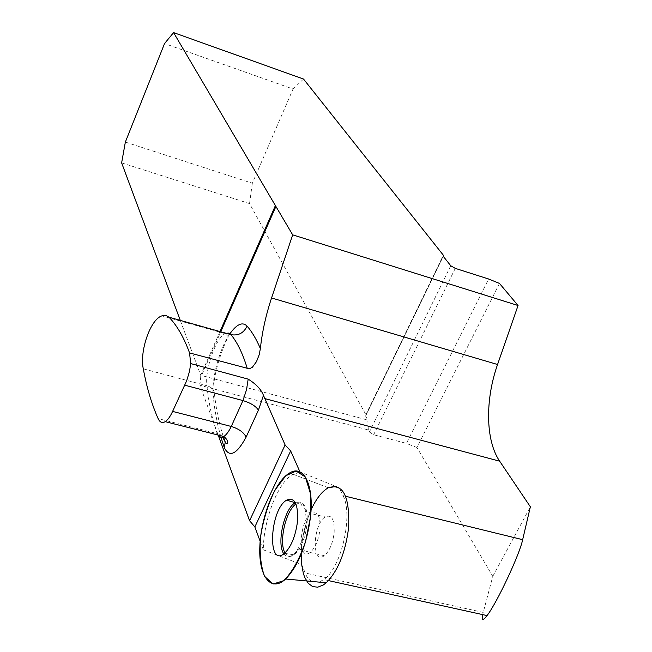 <?xml version="1.0" encoding="UTF-8"?>
<svg xmlns="http://www.w3.org/2000/svg" width="652" height="652" viewBox="0 0 652 652"><rect width="100%" height="100%" fill="white"/><g stroke="black" fill="none" stroke-linecap="round" stroke-linejoin="round"><path stroke-width="0.49" stroke-dasharray="3.26 2.44" d="M345.601 496.262L342.976 495.618L339.195 487.72L299.977 471.95M499.473 283.424L416.913 447.492L492.79 576.344L482.643 614.608M342.976 495.618C353.474 514.518 341.371 568.12 323.799 579.555L318.991 582.106M311.517 581.413L308.861 579.278L306.579 576.148L301.664 564.575L263.31 549.799C263.384 519.84 278.111 482.007 292.993 474.216L300.181 472.415M260.156 541.274L263.31 549.799M450.736 265.739L369.415 431.991L368.307 429.953L199.895 385.25L218.453 435.862M369.415 431.991L373.653 434.737L406.432 443.401L488.633 279.007M416.913 447.492L406.432 443.401M492.79 576.344L530.369 506.8M199.895 385.25L200.669 377.435L220.759 331.77M368.307 429.953L367.809 420.1L200.734 375.299L200.669 377.435M121.631 162.87L249.537 203.587L366.049 414.957L365.593 416.082L367.809 420.1M219.985 331.55L200.734 375.299L180.286 320.385M125.355 142.079L252.332 183.228L293.033 89.014L164.532 43.57M303.522 79.039L293.033 89.014M443.213 256.244L366.049 414.957M249.537 203.587L252.332 183.228M339.195 487.72L336.236 486.457M292.993 474.216L328.323 487.769C312.536 495.218 298.07 537.101 301.664 564.575M311.053 509.905C304.9 523.939 301.607 538.731 301.191 554.265M334.142 532.888C334.68 519.399 331.689 514.086 325.177 516.938C312.715 524.395 311.517 565.496 324.28 555.683C329.399 551.282 332.691 543.687 334.142 532.888M483.181 612.399L305.046 572.969M226.081 333.27L225.209 333.653C215.812 337.809 204.752 369.431 206.912 385.739L143.301 368.836M220.938 437.337L217.523 423.873L214.867 409.489L213.269 397.378L214.394 393.661C214.206 389.855 211.713 387.215 206.912 385.739C208.803 403.694 212.25 419.643 217.255 433.604L158.118 418.6M222.03 436.049L217.255 433.604L217.882 434.998M455.259 268.371L373.653 434.737M365.593 416.082L443.27 256.317M213.269 397.378C211.093 379.823 219.259 348.812 229.977 333.685M283.84 553.85C286.293 557.346 289.415 557.615 293.204 554.665C299.651 548.471 303.848 538.356 305.804 524.33C306.758 506.987 303.27 499.766 295.332 502.659M285.014 552.888C288.746 558.552 293.441 557.273 299.113 549.041C303.188 542.293 305.796 534.2 306.945 524.77C307.964 511.738 305.87 504.371 300.645 502.668L295.975 504.037M319.977 529.571C320.588 516.042 317.679 510.728 311.248 513.621C298.942 521.16 297.516 562.358 310.132 552.472C315.201 548.03 318.478 540.402 319.977 529.571M328.469 580.59L323.799 579.555M223.237 436.351C219.105 423.678 216.162 409.448 214.394 393.661C210.792 377.761 224.997 341.338 228.436 336.929L225.209 333.653L161.924 315.861M365.601 415.169L443.042 255.853M328.323 487.769L289.684 472.936M324.28 555.683L310.132 552.472L299.113 549.041L293.204 554.665L284.508 553.336M295.364 502.725L300.645 502.668C300.637 503.58 303.001 509.44 311.248 513.621L325.177 516.938"/><path stroke-width="0.98" d="M482.643 614.608C481.421 620.631 482.887 620.957 487.036 615.578C496.873 603.092 519.677 554.396 522.659 539.685L530.369 506.8L499.66 461.184C485.471 440.459 485.088 399.782 497.557 364.509L518.055 305.511L499.473 283.424L488.633 279.007L455.259 268.371L450.736 265.739L443.27 256.317L443.572 255.494L443.213 256.244M299.977 471.95L290.67 450.931L285.111 444.974L263.465 395.365C261.224 389.546 256.138 384.134 248.192 379.13L190.686 363.572L189.528 371.306L186.676 380.776L172.601 411.412C170.229 416.571 167.776 419.986 165.225 421.657C162.242 423.409 159.879 422.39 158.118 418.6C151.655 404.085 146.716 387.5 143.301 368.836C139.406 351.86 150.196 319.358 161.916 315.861L165.804 315.397L169.031 317.214C177.124 325.65 183.962 337.557 189.561 352.919L190.686 363.572M318.991 582.106L311.517 581.413M218.453 435.862L249.577 520.72L254.85 526.922L260.156 541.274M229.977 333.685C236.815 324.109 242.52 321.575 247.092 326.098C252.006 331.803 256.432 339.293 260.368 348.575L259.243 354.598L256.505 361.607L252.422 367.206L249.325 368.845L189.561 352.919M260.368 348.575C262.161 331.917 265.894 315.046 271.566 297.964L292.675 234.85L518.055 305.511M220.759 331.77L275.91 206.456L173.579 32.6L303.522 79.039L443.572 255.494M275.91 206.456L292.675 234.85M180.286 320.385L121.631 162.87L125.355 142.079L164.532 43.57L173.579 32.6M249.577 520.72L285.111 444.974M336.236 486.457L328.323 487.769C321.966 491.323 316.212 498.698 311.053 509.905M301.191 554.265L301.664 564.624L303.392 573.556L304.704 577.33L308.16 583.214L312.577 586.588L317.728 587.199L323.335 584.95L326.212 582.774C337.972 571.038 345.438 552.692 348.608 527.745C349.847 496.286 343.091 482.961 328.323 487.769M297.41 522.162C298.42 504.086 294.81 496.751 286.562 500.157C269.708 509.766 266.961 568.593 284.508 553.336C291.069 546.963 295.372 536.572 297.41 522.162M310.482 517.109C314.231 484.909 303.514 464.232 289.684 472.936C275.356 480.98 261.248 515.618 259.887 545.447C258.225 575.48 270.376 593.108 285.657 579.009C298.38 565.757 306.652 545.121 310.482 517.109L305.389 542.293C299.138 559.897 291.892 572.692 283.661 580.688L273.212 583.988L264.492 576.344C260.596 565.211 259.317 551.885 260.661 536.36C263.139 520.508 267.825 505.202 274.72 490.451L285.812 475.74L296.114 471.07L305.348 476.971L310.621 494.159L310.482 517.109M522.659 539.685L345.601 496.262M499.66 461.184L264.728 398.576M497.557 364.509L271.566 297.964M247.344 368.714C242.903 353.906 237.442 342.553 230.979 334.647L169.031 317.214M247.092 326.098C243.709 333.074 238.33 335.927 230.979 334.647L228.762 333.099L226.081 333.27M172.601 411.412L231.256 426.465L242.952 400.564L184.785 385.193M263.465 395.365L258.437 410.116C255.763 406.09 250.596 402.912 242.952 400.564L246.472 389.92L248.192 379.13M217.882 434.998C219.325 437.492 221.297 437.989 223.799 436.498C226.342 434.843 228.828 431.502 231.256 426.465C238.852 428.812 243.799 432.357 246.114 437.109C236.7 454.436 229.439 457.957 224.321 447.671L220.938 437.337M219.985 331.55L275.576 205.16M258.437 410.116L246.114 437.109M222.03 436.049L225.25 442.048L224.321 447.671M290.67 450.931L254.85 526.922M295.332 502.659L295.038 502.839C284.199 508.78 276.399 544.012 283.84 553.85M295.975 504.037C285.82 510.312 278.534 542.554 285.014 552.888M487.036 615.578L328.469 580.59M223.237 436.351L225.25 442.048C226.228 443.963 227.002 444.191 227.564 442.732C227.76 440.752 226.505 438.674 223.799 436.498L165.225 421.657M326.212 582.774L285.657 579.009M295.364 502.725L286.562 500.157"/></g></svg>
